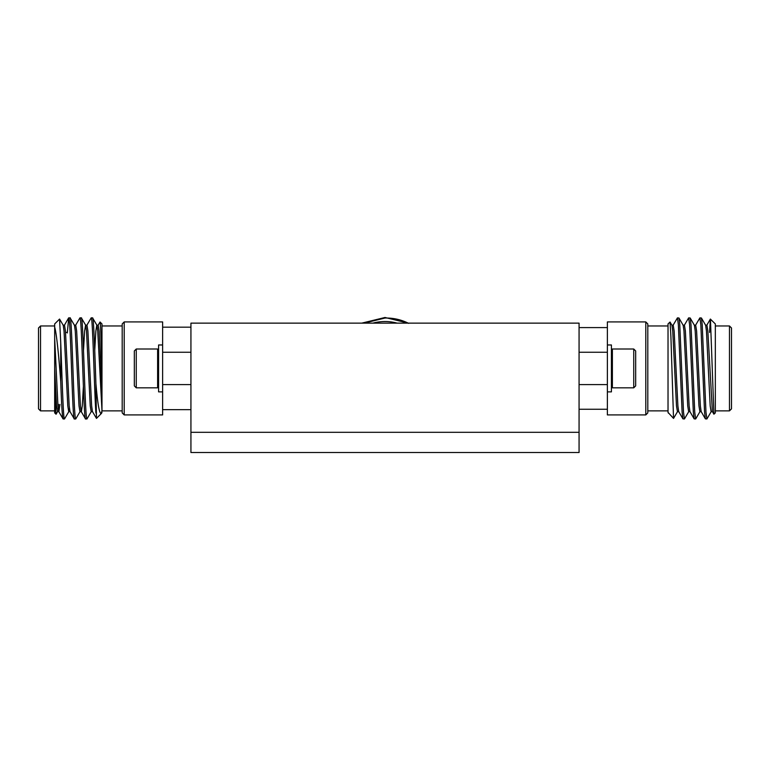 <?xml version="1.0" encoding="UTF-8"?>
<svg xmlns="http://www.w3.org/2000/svg" width="770" height="770" viewBox="0 0 770 770"><rect width="100%" height="100%" fill="white"/><g stroke="black" fill="none" stroke-linecap="round" stroke-linejoin="round"><path stroke-width="1.16" d="M579.069 432.307L190.931 432.307L190.931 452.519L579.069 452.519L579.069 432.307L190.931 432.307L190.931 323.14L579.069 323.14L579.069 432.307M380.765 452.519L380.159 452.519M162.624 344.97L158.582 344.97L158.582 391.872L162.624 391.872M158.582 349.984L157.609 349.012L157.609 387.83L158.582 386.858M136.261 387.83L134.327 385.886L134.327 350.956L136.261 349.012L136.261 387.83L157.609 387.83M607.376 391.872L611.418 391.872L611.418 344.97L607.376 344.97M611.418 386.858L612.391 387.83L612.391 349.012L611.418 349.984M633.739 349.012L635.674 350.956L635.674 385.886L633.739 387.83L633.739 349.012L612.391 349.012M397.156 323.14A46.498 46.498 0 0 0 372.844 323.14M408.649 323.352C401.208 319.646 393.326 317.866 385 318.039L364.152 323.14M385 317.481L408.244 323.14L385 317.481L361.756 323.14L385 317.481M645.789 321.927L647.811 323.949L647.811 412.893L645.789 414.924L645.789 321.927L607.376 321.927L607.376 384.596L579.069 384.596M645.789 414.924L607.376 414.924L607.376 409.255L579.069 409.255M668.023 323.949L668.023 412.383L673.529 418.408L670.901 336.346L670.054 322.033L668.023 323.949M711.259 411.546L706.908 418.967L705.965 412.191L702.221 324.651L701.412 317.991L699.882 317.885L700.825 324.651L704.56 412.191L705.378 418.861L706.908 418.967M700.026 411.546L695.676 418.967L694.732 412.191L690.998 324.651L690.18 317.991L688.649 317.885L689.593 324.651L693.337 412.191L694.145 418.861L695.676 418.967M688.794 411.546L684.443 418.967L683.51 412.191L679.766 324.651L678.947 317.991L677.427 317.885L678.36 324.651L682.104 412.191L682.923 418.861L684.443 418.967M695.531 325.296L699.882 317.885M684.299 325.296L688.649 317.885M673.067 325.296L677.427 317.885M709.574 332.438L710.363 319.088L715.33 323.949L715.33 412.893L713.915 414.202L712.385 411.546L707.842 330.975L706.908 325.181L705.503 325.181M710.441 319.059L713.915 414.202M715.33 410.872L729.479 410.872L729.479 325.97L715.33 325.97M729.479 410.872L731.5 408.851L731.5 327.991L729.479 325.97M579.069 352.246L607.376 352.246M607.376 384.596L607.376 409.255M579.069 327.587L607.376 327.587M668.37 413.134L668.023 412.383M677.562 411.546L673.529 418.408M712.519 411.671L711.114 411.671L710.181 405.877L706.437 330.975L705.638 325.296L701.412 317.991M701.287 411.671L699.882 411.671L698.948 405.877L695.204 330.975L694.405 325.296L690.18 317.991M690.055 411.671L688.649 411.671L687.716 405.877L683.972 330.975L683.173 325.296L678.947 317.991M678.822 411.671L677.427 411.671L676.484 405.877L672.739 330.975L671.95 325.296L670.054 322.033M671.806 325.181L673.211 325.181L674.145 330.975L677.889 405.877L678.688 411.546L682.923 418.861M683.038 325.181L684.443 325.181L685.377 330.975L689.121 405.877L689.92 411.546L694.145 418.861M694.271 325.181L695.676 325.181L696.609 330.975L700.354 405.877L701.152 411.546L705.378 418.861M124.211 414.924L122.189 412.893L122.189 323.949L124.211 321.927L124.211 414.924L162.624 414.924L162.624 352.246L190.931 352.246M162.624 352.246L162.624 321.927L124.211 321.927M101.977 375.423L101.977 323.949L100.033 321.995C100.658 321.802 101.332 348.81 101.977 375.423L101.977 410.872L122.189 410.872M101.977 325.97L122.189 325.97M101.977 410.872L101.303 413.567L96.471 418.408L95.913 383.547C94.854 353.18 93.68 316.374 92.573 317.885L91.178 317.885C92.746 314.882 94.354 392.094 95.913 413.086M92.573 317.885L96.933 325.296L97.723 330.975L101.977 410.525L101.303 413.567C99.455 414.154 97.655 404.144 95.913 383.547M98.05 325.296L100.033 321.995M60.734 381.448C61.552 405.136 62.332 417.648 63.092 418.967L64.497 418.967C63.236 420.699 62.004 374.239 60.734 342.717L60.734 381.448C58.982 358.435 56.682 333.506 54.67 327.115L54.67 323.949L59.56 319.059L60.734 342.717M58.741 411.546L57.48 411.671L56.547 405.877L54.67 368.426L54.67 338.126L57.952 405.877L58.741 411.546L63.092 418.967M67.308 332.948L68.713 317.885C70.59 314.728 72.447 422.124 74.324 418.967L75.73 418.967C73.853 422.124 71.995 314.728 70.118 317.885L74.469 325.296L75.267 330.975L79.002 405.877L79.945 411.671L81.35 411.671L82.284 405.877L83.391 386.482M63.092 325.181L64.497 325.181L65.44 330.975L69.175 405.877L69.974 411.546L74.324 418.967M68.713 317.885L70.118 317.885M75.595 325.296L79.945 317.885C81.822 314.728 83.68 422.124 85.557 418.967L86.962 418.967C85.085 422.124 83.218 314.728 81.35 317.885L85.701 325.296L86.49 330.975L90.234 405.877L91.178 411.671L92.573 411.671M74.324 325.181L75.73 325.181L76.663 330.975L80.407 405.877L81.206 411.546L85.557 418.967M79.945 317.885L81.35 317.885M69.416 408.514L68.848 411.546L64.497 418.967M80.08 411.546L75.73 418.967M86.827 325.296L91.178 317.885M91.312 411.546L86.962 418.967M57.615 411.546L56.085 414.202L54.67 412.893L54.67 368.426M55.998 414.231L54.67 385.857M54.67 325.97L40.521 325.97L40.521 410.872L54.67 410.872M40.521 325.97L38.5 327.991L38.5 408.851L40.521 410.872M66.798 332.438L65.546 332.438M190.931 384.596L162.624 384.596M162.624 327.183L190.931 327.183M190.931 409.659L162.624 409.659M101.63 413.134L101.977 412.383M83.516 350.36L84.623 330.975L85.557 325.181L86.962 325.181L87.895 330.975L91.64 405.877L92.439 411.546L96.471 418.408M58.886 411.671L59.925 404.404M94.749 350.36L95.855 330.975L96.789 325.181L98.194 325.181L99.128 330.975L101.977 390.862M70.118 411.671L68.713 411.671L67.779 405.877L64.035 330.975L63.236 325.296L59.56 319.059M58.52 404.404L58.183 408.514M54.67 338.126L54.67 327.115M136.261 349.012L157.609 349.012M633.739 387.83L612.391 387.83M668.023 410.872L647.811 410.872M668.023 325.97L647.811 325.97M706.764 325.296L710.363 319.088M68.588 317.991L64.362 325.296"/></g></svg>
